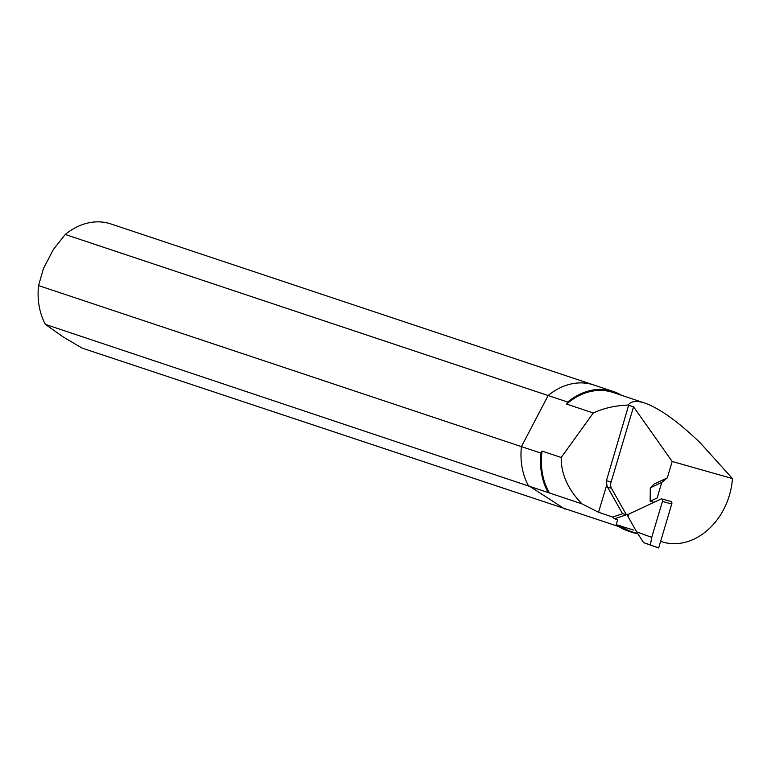 <?xml version="1.0" encoding="UTF-8"?>
<svg xmlns="http://www.w3.org/2000/svg" width="771" height="771" viewBox="0 0 771 771"><rect width="100%" height="100%" fill="white"/><g stroke="black" fill="none" stroke-linecap="round" stroke-linejoin="round"><path stroke-width="1.16" d="M661.73 498.933L671.049 501.468A2.159 1.349 105.2 0 1 671.753 503.993L658.646 547.969L650.435 544.924L651.736 537.368L636.653 531.865L628.461 517.341A2.159 1.349 105.2 0 1 629.531 513.756L661.065 499.01A2.159 1.349 105.2 0 1 661.73 498.933A2.159 1.349 105.2 0 1 662.443 501.449L651.736 537.368M636.653 531.865L643.612 542.649L658.646 547.969M650.435 544.924L643.612 542.649M667.3 477.866L661.759 482.444L650.281 487.812L654.155 484.015L667.329 477.875L672.167 461.472L633.531 406.751L611.114 481.971L606.43 480.699L628.606 405.401L633.531 406.751M700.328 443.296A63.338 50.182 108.4 0 0 700.164 442.785C678.123 421.612 659.697 408.379 644.874 403.088L613.051 392.468A63.338 50.182 108.4 0 0 566.618 404.091L593.275 412.977L561.211 457.482C560.999 473.886 567.909 489.344 581.932 503.848L598.537 512.252L612.685 517.052L614.574 518.777L626.38 514.749L611.432 488.255A6.756 4.202 105.2 0 1 611.114 481.971M614.574 518.777L617.658 519.827L616.222 524.694A63.338 50.182 108.4 0 0 628.105 531.036L631.632 532.212A63.338 50.182 108.4 0 0 637.8 533.734M633.511 530.034L616.222 524.694M629.329 513.872L627.112 514.903L628.355 517.1M661.759 482.444L657.162 497.999L650.146 501.285L650.281 487.812M653.972 502.326L650.146 501.285M627.112 514.903L628.384 515.25M644.874 403.088C636.692 400.409 631.102 401.065 628.105 405.054C615.219 405.546 603.616 408.187 593.275 412.977M619.807 525.918A63.338 50.182 108.4 0 0 631.632 532.212M618.968 526.632L82.169 348.135L63.347 337.052L45.393 324.389L581.932 503.848M598.537 512.252L606.844 484.641L606.43 480.699M628.606 405.401L628.105 405.054M619.961 525.408A62.837 49.787 108.4 0 0 631.786 531.73L637.877 533.763M700.164 442.785L732.45 478.56L672.167 461.472M661.508 541.637L660.622 541.348A62.837 49.787 108.4 0 0 661.508 541.637A62.837 49.787 108.4 0 0 732.45 478.56M561.211 457.482L542.042 451.093A63.338 50.182 108.4 0 0 549.492 493.026M612.685 517.052L622.525 513.698L607.577 487.205A6.756 4.202 105.2 0 1 606.844 484.641M626.38 514.749L622.525 513.698M542.042 451.093L540.982 453.136L521.427 446.621L548.133 395.523L521.427 446.621L38.55 285.578L43.504 268.424L53.469 249.361L65.256 234.49L548.133 395.523A64.359 50.992 -71.6 0 1 593.815 384.989A64.359 50.992 108.4 0 0 548.133 395.523L567.687 402.048L566.618 404.091M528.27 485.422L565.047 509.168L528.27 485.422A64.359 50.992 -71.6 0 1 521.427 446.621A64.359 50.992 108.4 0 0 528.27 485.422M540.982 453.136A64.359 50.992 108.4 0 0 547.824 491.946M584.601 515.693A64.359 50.992 108.4 0 0 586.191 515.703M621.599 395.321A64.359 50.992 108.4 0 0 613.369 391.514A64.359 50.992 108.4 0 0 567.687 402.048M38.55 285.578A64.359 50.992 108.4 0 0 45.393 324.389M613.369 391.514L110.937 223.956A64.359 50.992 108.4 0 0 65.256 234.49M662.443 501.449L671.753 503.993M611.432 488.255L607.577 487.205"/></g></svg>

